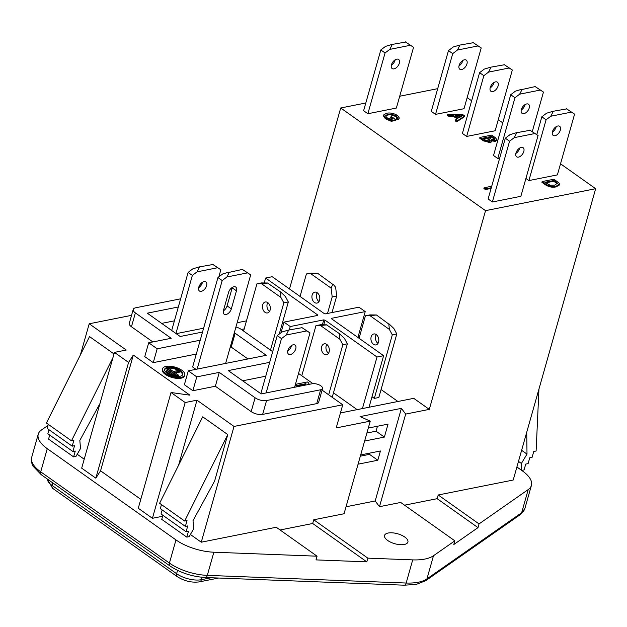 <?xml version="1.0" encoding="UTF-8"?>
<svg xmlns="http://www.w3.org/2000/svg" width="627" height="627" viewBox="0 0 627 627"><rect width="100%" height="100%" fill="white"/><g stroke="black" fill="none" stroke-linecap="round" stroke-linejoin="round"><path stroke-width="0.94" d="M388.152 533.028A12.14 5.173 15.8 0 0 384.539 535.45A12.14 5.173 15.8 0 0 390.927 542.308A12.14 5.173 15.8 0 0 404.305 544.479A12.14 5.173 15.8 0 0 407.911 542.065A12.14 5.173 15.8 0 0 401.531 535.207A12.14 5.173 15.8 0 0 388.152 533.028M319.574 300.239A5.58 3.88 -101.3 0 0 318.759 294.463A5.58 3.88 -101.3 0 0 314.77 292.143A5.58 3.88 -101.3 0 0 312.152 294.98A5.58 3.88 -101.3 0 0 312.959 300.756A5.58 3.88 -101.3 0 0 316.948 303.076A5.58 3.88 -101.3 0 0 319.574 300.239M318.986 301.571A5.58 3.88 78.7 0 1 316.651 294.087A5.58 3.88 78.7 0 1 317.231 292.754M378.575 342.068A5.58 3.88 -101.3 0 0 377.767 336.291A5.58 3.88 -101.3 0 0 373.778 333.972A5.58 3.88 -101.3 0 0 371.16 336.809A5.58 3.88 -101.3 0 0 371.968 342.585A5.58 3.88 -101.3 0 0 375.957 344.913A5.58 3.88 -101.3 0 0 378.575 342.068M377.995 343.4A5.58 3.88 78.7 0 1 375.659 335.915A5.58 3.88 78.7 0 1 376.239 334.583M270.104 310.099A5.58 3.88 -101.3 0 0 269.296 304.322A5.58 3.88 -101.3 0 0 265.307 301.995A5.58 3.88 -101.3 0 0 262.682 304.84A5.58 3.88 -101.3 0 0 263.497 310.616A5.58 3.88 -101.3 0 0 267.486 312.936A5.58 3.88 -101.3 0 0 270.104 310.099M269.524 311.431A5.58 3.88 78.7 0 1 267.18 303.938A5.58 3.88 78.7 0 1 267.768 302.606M329.112 351.927A5.58 3.88 -101.3 0 0 328.305 346.151A5.58 3.88 -101.3 0 0 324.308 343.823A5.58 3.88 -101.3 0 0 321.69 346.668A5.58 3.88 -101.3 0 0 322.497 352.445A5.58 3.88 -101.3 0 0 326.495 354.764A5.58 3.88 -101.3 0 0 329.112 351.927M328.532 353.26A5.58 3.88 78.7 0 1 326.189 345.767A5.58 3.88 78.7 0 1 326.769 344.435M182.551 374.852A9.421 4.013 15.8 0 0 180.067 371.435A9.421 4.013 15.8 0 0 178.577 370.518M167.041 373.167A9.421 4.013 15.8 0 0 176.54 376.427A9.421 4.013 15.8 0 0 182.747 374.413A9.421 4.013 15.8 0 0 180.325 370.526A9.421 4.013 15.8 0 0 170.826 367.265A9.421 4.013 15.8 0 0 164.611 369.279A9.421 4.013 15.8 0 0 167.041 373.167M181.799 370.228A11.513 4.906 15.8 0 0 170.191 366.246A11.513 4.906 15.8 0 0 162.597 368.707A11.513 4.906 15.8 0 0 165.559 373.465A11.513 4.906 15.8 0 0 177.175 377.446A11.513 4.906 15.8 0 0 184.761 374.977A11.513 4.906 15.8 0 0 181.799 370.228M162.597 368.707L162.338 369.624A11.513 4.906 15.8 0 0 165.301 374.374A11.513 4.906 15.8 0 0 176.916 378.363A11.513 4.906 15.8 0 0 184.503 375.894L184.761 374.977M518.505 157.126A5.58 3.229 -54.7 0 1 516.656 156.821A5.58 3.229 -54.7 0 1 516.468 151.703A5.58 3.229 -54.7 0 1 521.256 147.408A5.58 3.229 -54.7 0 1 523.106 147.721A5.58 3.229 -54.7 0 1 523.294 152.831A5.58 3.229 -54.7 0 1 518.505 157.126M396.758 59.157A5.58 3.229 125.3 0 0 391.969 63.452A5.58 3.229 125.3 0 0 392.157 68.562A5.58 3.229 125.3 0 0 394.007 68.868A5.58 3.229 125.3 0 0 398.796 64.581A5.58 3.229 125.3 0 0 398.607 59.463A5.58 3.229 125.3 0 0 396.758 59.157M526.656 103.941A5.58 3.229 125.3 0 0 521.868 108.228A5.58 3.229 125.3 0 0 522.056 113.346A5.58 3.229 125.3 0 0 523.906 113.652A5.58 3.229 125.3 0 0 528.694 109.357A5.58 3.229 125.3 0 0 528.506 104.247A5.58 3.229 125.3 0 0 526.656 103.941M495.534 81.871A5.58 3.229 125.3 0 0 490.745 86.165A5.58 3.229 125.3 0 0 490.933 91.283A5.58 3.229 125.3 0 0 492.783 91.589A5.58 3.229 125.3 0 0 497.572 87.294A5.58 3.229 125.3 0 0 497.383 82.176A5.58 3.229 125.3 0 0 495.534 81.871M557.779 126.003A5.58 3.229 125.3 0 0 552.99 130.291A5.58 3.229 125.3 0 0 553.179 135.408A5.58 3.229 125.3 0 0 555.028 135.714A5.58 3.229 125.3 0 0 559.817 131.419A5.58 3.229 125.3 0 0 559.629 126.309A5.58 3.229 125.3 0 0 557.779 126.003M464.403 59.808A5.58 3.229 125.3 0 0 459.622 64.103A5.58 3.229 125.3 0 0 459.803 69.221A5.58 3.229 125.3 0 0 461.66 69.526A5.58 3.229 125.3 0 0 466.441 65.232A5.58 3.229 125.3 0 0 466.261 60.114A5.58 3.229 125.3 0 0 464.403 59.808M232.303 287.409A5.58 3.229 -54.7 0 1 232.194 287.824L227.084 305.882A5.58 3.229 -54.7 0 1 223.361 310.867M236.442 290.834A5.58 3.229 125.3 0 0 235.736 287.064A5.58 3.229 125.3 0 0 233.887 286.758A5.58 3.229 125.3 0 0 228.573 292.394L223.463 310.459A5.58 3.229 125.3 0 0 224.176 314.229A5.58 3.229 125.3 0 0 228.118 313.531A5.58 3.229 125.3 0 0 231.332 308.892L236.442 290.834L232.194 287.824M201.306 291.32A5.58 3.229 -54.7 0 1 199.457 291.014A5.58 3.229 -54.7 0 1 199.268 285.904A5.58 3.229 -54.7 0 1 204.057 281.609A5.58 3.229 -54.7 0 1 205.907 281.915A5.58 3.229 -54.7 0 1 206.095 287.033A5.58 3.229 -54.7 0 1 201.306 291.32M290.434 354.506A5.58 3.229 -54.7 0 1 288.585 354.2A5.58 3.229 -54.7 0 1 288.396 349.082A5.58 3.229 -54.7 0 1 293.185 344.795A5.58 3.229 -54.7 0 1 295.035 345.101A5.58 3.229 -54.7 0 1 295.223 350.211A5.58 3.229 -54.7 0 1 290.434 354.506M346.018 506.781L375.189 500.965L379.476 506.687L400.716 502.454L454.841 540.827L433.492 555.734A41.876 17.83 -164.2 0 1 412.707 559.88L367.853 558.148L313.735 519.783L344.051 513.748L370.251 421.14L336.205 427.927L342.75 404.776L322.09 390.127M190.404 534.494L201.267 542.198L276.241 527.26L317.058 556.188L213.862 552.215L207.31 575.367L406.163 583.032A41.876 17.83 15.8 0 0 418.334 582.224A41.876 17.83 15.8 0 0 426.94 578.886L521.656 512.729A35.104 14.946 15.8 0 0 524.87 508.536L520.386 514.555A4.256 3.637 55.1 0 0 521.656 512.729L528.208 489.577L479.036 523.921L438.21 494.985L513.207 480.039L595.65 188.703L560.522 163.804M342.75 404.776L234.02 426.438L196.98 400.183L185.177 402.534L171.022 392.51L138.269 508.262L152.416 518.294L162.612 516.264M171.022 392.51L189.91 395.167L133.316 355.054L128.582 362.422L114.435 352.39L81.682 468.15L95.829 478.174L100.563 470.806L140.801 499.327M77.223 454.262L84.206 459.215M213.862 552.215A35.104 14.946 15.8 0 1 175.975 539.918L47.268 448.681A35.104 14.946 15.8 0 1 38.239 434.197A35.104 14.946 15.8 0 1 41.453 429.997L47.973 425.443M528.208 489.577A35.104 14.946 15.8 0 0 531.422 485.384A35.104 14.946 15.8 0 0 522.393 470.901L516.899 467.005M333.462 392.839L357.131 409.619M397.933 401.492L381.075 389.539M372.007 396.742L374.327 398.388L378.826 397.494L396.805 333.956L392.306 334.849L389.398 329.434L369.914 315.624L365.423 315.796L359.059 338.274M161.68 323.383L174.408 320.852M242.673 380.801L265.754 376.2M234.114 333.462L235.156 333.25L266.279 355.313L188.296 370.855L196.784 376.874L219.278 372.391L255.095 397.777A8.378 3.566 15.8 0 0 266.569 400.543L262.642 414.4L316.729 403.623A6.38 2.72 15.8 0 0 318.626 402.354L322.544 388.497A6.38 2.72 15.8 0 0 319.19 384.892A6.38 2.72 15.8 0 0 312.16 383.755L261.169 393.913L228.283 370.596L269.673 362.343M262.642 414.4A8.378 3.566 -164.2 0 1 251.168 411.625L255.095 397.777M188.296 370.855L184.377 384.704L192.865 390.723L215.359 386.24L251.168 411.625M230.195 347.311L231.238 347.107L247.963 358.965M180.647 298.82L135.698 307.779A8.378 3.566 15.8 0 0 133.214 309.448A8.378 3.566 15.8 0 0 135.369 312.904L171.179 338.29L148.685 342.773L144.766 356.63L153.254 362.641L196.298 354.067M135.369 312.904L131.451 326.761L152.863 341.942M131.451 326.761A8.378 3.566 -164.2 0 1 129.295 323.305L133.214 309.448M312.951 383.646L298.523 373.426M131.545 315.342L89.206 323.783L80.405 354.89M114.435 352.39L126.246 350.038L89.206 323.783M176.179 333.666L203.618 328.195M242.406 269.406L229.255 272.337L242.406 269.406L250.69 274.885L247.555 272.87L226.903 276.985L222.193 280.567L217.945 277.557L192.638 366.999L195.922 369.334M305.443 384.461L296.916 386.154L295.348 385.041L295.552 384.312L307.363 381.961L309.025 383.136L308.421 384.5M491.09 188.484L485.345 189.495L483.911 188.484L484.122 187.755L491.725 186.243M392.118 119.154L390.159 117.766L390.37 117.037L391.726 116.763L395.872 119.702L395.668 120.431L391.295 121.301L385.362 118.762L383.34 115.736L383.544 115.007L386.522 113.26C390.182 112.531 393.866 113.291 397.573 115.54L399.36 118.041L397.926 119.828L396.233 118.981L397.346 117.468L396.186 115.791L395.974 116.528L390.527 114.78L387.807 114.992L385.44 116.011M399.36 118.041L397.926 119.828M397.126 117.805L395.974 116.528M545.474 184.824L541.924 182.3L542.128 181.571L553.939 179.22L558.916 182.904L559.511 184.095L559.268 185.098L556.031 186.885C552.559 187.7 549.04 187.011 545.474 184.824L545.678 184.095L542.128 181.571M528.89 180.576L557.387 174.894L574.583 114.13L571.456 112.115L550.796 116.23L546.086 119.804L528.89 180.576L525.912 178.46M466.645 136.443L495.142 130.769L512.337 70.005L509.202 67.99L488.551 72.105L483.84 75.679L466.645 136.443L462.397 133.441L479.592 72.669L484.303 69.095L490.557 67.214L504.398 64.769L490.557 67.214M492.367 201.98L520.865 196.306L538.06 135.542L534.925 133.527L514.273 137.642L509.563 141.216L492.367 201.98L488.119 198.978L505.315 138.206L510.025 134.633L516.28 132.752L530.121 130.306L516.28 132.752M379.476 506.687L405.677 414.079L429.299 409.376L485.533 210.648L340.712 107.985L289.502 288.969M485.533 210.648L595.65 188.703M502.76 122.861L498.277 119.679M471.637 100.79L467.154 97.616M437.701 88.666L399.705 96.237M365.815 102.985L340.712 107.985M535.176 86.589L522.025 89.52L535.176 86.589L543.46 92.067L540.333 90.053L519.673 94.168L514.963 97.741L510.723 94.732L493.527 155.504L497.767 158.513L499.68 158.129M367.869 113.73L396.366 108.056L413.561 47.284L410.426 45.269L389.775 49.392L385.064 52.966L367.869 113.73L363.621 110.72L380.816 49.956L385.527 46.382L391.781 44.493L405.622 42.048L391.781 44.493M435.522 114.38L464.011 108.706L481.207 47.942L478.08 45.928L457.428 50.042L452.718 53.616L435.522 114.38L431.274 111.371L448.47 50.607L453.18 47.033L459.434 45.152L473.275 42.707L459.434 45.152M457.169 118.926L453.446 116.285L448.689 116.214L447.169 115.133L447.38 114.404L463.118 114.843L464.725 115.979L456.848 121.121L455.327 120.039L457.843 118.527L453.65 115.556L448.901 115.486L447.38 114.404M464.725 115.979L464.521 116.708L456.636 121.85L455.116 120.768L455.327 120.039M491.991 141.216L490.479 142.768L483.425 140.832L479.671 138.175L479.882 137.446L491.686 135.095L495.401 137.728L496.984 139.774L495.628 140.667L491.568 140.095L491.991 141.216L490.69 142.039L483.629 140.103L479.882 137.446M496.984 139.774L495.416 141.396L491.364 140.824M266.569 400.543L320.648 389.767A6.38 2.72 15.8 0 0 322.544 388.497M234.02 426.438L201.267 542.198M367.853 558.148L366.803 561.855L312.685 523.49L280.089 529.987M312.685 523.49L313.735 519.783M405.677 414.079L401.39 408.357L360.063 416.594L370.251 421.14M429.299 409.376L413.734 398.341L340.437 412.95M529.776 130.063L538.06 135.542M519.673 148.066A5.58 3.229 -54.7 0 1 515.841 153.458M405.277 41.805L413.561 47.284M395.175 59.808A5.58 3.229 -54.7 0 1 391.342 65.208M514.963 97.741L497.767 158.513M543.46 92.067L532.284 131.552M510.723 94.732L515.433 91.158L521.68 89.277M525.073 104.591A5.58 3.229 -54.7 0 1 521.249 109.991M504.053 64.526L512.337 70.005M493.951 82.529A5.58 3.229 -54.7 0 1 490.118 87.921M546.086 119.804L541.846 116.794L546.556 113.221L552.802 111.34L566.651 108.894L552.802 111.34M566.306 108.651L574.583 114.13M541.846 116.794L536.79 134.648M556.196 126.654A5.58 3.229 -54.7 0 1 552.371 132.054M472.93 42.464L481.207 47.942M462.82 60.466A5.58 3.229 -54.7 0 1 458.995 65.859M112.946 357.656L71.486 440.805L46.422 423.037L89.528 336.589L113.996 353.942M133.316 355.054L100.563 470.806M185.38 526.398L187.739 525.928L186.094 531.767L188.453 531.296L186.799 537.127L189.166 536.657L193.688 528.749L193.014 520.661L214.614 481.074L227.773 434.589L202.709 416.822L159.603 503.269L184.667 521.037L187.026 520.567L185.38 526.398L160.316 508.63L161.46 504.586M196.98 400.183L178.585 465.203M479.036 523.921L477.986 527.628L437.16 498.684L404.564 505.182M437.16 498.684L438.21 494.985M237.147 322.725L246.466 320.867M244.201 328.877L241.324 329.449M49.698 435.083L48.553 439.127L73.618 456.895L75.985 456.425L80.515 448.517L79.833 440.428L99.959 403.553M48.992 429.714L47.848 433.766L72.912 451.534L75.271 451.064L73.618 456.895M48.279 424.354L47.135 428.406L72.199 446.173L74.558 445.695L72.912 451.534M71.486 440.805L73.853 440.334L72.199 446.173M227.773 434.589L184.667 521.037M162.174 509.947L161.021 513.999L186.094 531.767M162.879 515.308L161.735 519.36L186.799 537.127M538.954 389.069L536.116 451.009L533.757 451.479L532.104 457.31L529.744 457.788L528.099 463.619L525.732 464.09L524.086 469.921L521.719 470.391L521.39 463.455L527.001 454.113L521.625 450.304M527.001 454.113L526.727 432.269M521.39 463.455L518.49 461.394M521.719 470.391L516.907 466.982M185.177 402.534L152.416 518.294M128.582 362.422L95.829 478.174M202.474 282.268A5.58 3.229 -54.7 0 1 198.641 287.66M212.577 264.257L220.861 269.743L217.726 267.729L197.074 271.844L192.364 275.418L188.116 272.408L192.826 268.834L199.08 266.953L212.921 264.508L199.08 266.953M188.116 272.408L171.688 330.476M192.364 275.418L175.928 333.486M220.861 269.743L218.839 276.883M287.777 350.846A5.58 3.229 125.3 0 0 291.602 345.446M301.705 327.443L309.989 332.921L306.862 330.907L286.202 335.022L281.492 338.596L277.244 335.594L281.954 332.012L288.208 330.131L302.049 327.686L288.208 330.131M277.244 335.594L260.816 393.662M281.492 338.596L266.122 392.925M309.989 332.921L294.612 387.251M222.193 280.567L197.144 369.091M250.69 274.885L225.634 363.409M217.945 277.557L222.656 273.983L228.91 272.094M302.049 327.686L306.862 330.907M286.202 335.022L288.553 330.374M226.903 276.985L229.255 272.337M242.751 269.649L247.555 272.87M197.074 271.844L199.425 267.196M212.921 264.508L217.726 267.729M509.563 141.216L505.315 138.206M483.84 75.679L479.592 72.669M385.064 52.966L380.816 49.956M452.718 53.616L448.47 50.607M389.775 49.392L392.126 44.744M405.622 42.048L410.426 45.269M457.428 50.042L459.779 45.395M473.275 42.707L478.08 45.928M550.796 116.23L553.147 111.582M566.651 108.894L571.456 112.115M530.121 130.306L534.925 133.527M514.273 137.642L516.624 132.995M488.551 72.105L490.902 67.457M504.398 64.769L509.202 67.99M519.673 94.168L522.025 89.52M535.521 86.832L540.333 90.053M477.986 527.628L453.799 544.526L454.841 540.827M317.058 556.188L316.008 559.895L366.803 561.855M360.337 456.174L369.499 454.348L369.852 453.094M366.889 433.022L376.051 431.196L377.454 426.235M360.697 454.92L380.44 450.985L377.822 460.242L358.072 464.176M368.292 428.061L388.042 424.126L384.375 437.09L364.624 441.032M375.189 500.965L401.39 408.357M384.375 437.09L376.051 431.196M377.822 460.242L369.499 454.348M148.685 342.773L157.173 348.792L153.254 362.641M235.156 333.25L231.238 347.107M157.173 348.792L200.217 340.21M196.784 376.874L192.865 390.723M219.278 372.391L215.359 386.24M272.69 351.684L241.238 329.387A8.378 3.566 15.8 0 0 235.932 327.035M202.529 332.044L180.176 336.495L147.282 313.179L178.334 306.995M459.716 115.642L455.429 115.58L458.784 117.954L462.554 115.681L456.487 116.324M448.901 115.486L448.689 116.214M453.65 115.556L453.446 116.285M456.848 121.121L456.636 121.85M461.37 116.395L459.513 116.371M488.119 137.101L491.45 139.335L494.052 139.68L494.985 139.139L491.756 136.38L488.119 137.101M482.672 138.191L485.917 140.44L489.287 141.02L490.22 140.44L486.756 137.376L482.672 138.191M483.629 140.103L483.425 140.832M490.69 142.039L490.479 142.768M495.628 140.667L495.416 141.396M491.756 136.38L491.544 137.109L488.88 137.642M494.672 139.476L491.544 137.109M486.756 137.376L486.552 138.105L483.425 138.724M489.953 140.769L486.552 138.105M488.911 138.904L488.707 139.633M559.511 184.095L556.235 186.156C552.763 186.971 549.244 186.282 545.678 184.095M544.918 182.316L550.098 185.224L554.832 185.137L557.372 183.115L554.002 180.505L544.918 182.316M557.489 183.774L557.372 183.115L557.16 183.844L553.798 181.234L545.678 182.849M556.235 186.156L556.031 186.885M554.002 180.505L553.798 181.234M555.992 181.916L555.788 182.645M396.186 115.791L390.731 114.051L388.011 114.263L385.464 115.619L386.812 117.68L390.84 119.404L393.082 118.958L390.37 117.037M388.011 114.263L387.807 114.992M390.731 114.051L390.527 114.78M398.129 119.099L396.436 118.252M395.872 119.702L391.499 120.572L385.574 118.033L385.362 118.762M385.574 118.033L383.544 115.007M391.499 120.572L391.295 121.301M491.294 187.755L485.549 188.766L485.345 189.495M485.549 188.766L484.122 187.755M491.153 187.653L490.941 188.382M304.988 385.182L305.937 383.669L297.12 385.425L296.916 386.154M297.12 385.425L295.552 384.312M309.025 383.136L308.131 384.555M178.186 370.314A9.421 4.013 15.8 0 0 164.548 369.758M173.546 371.239L174.941 372.226L179.659 371.286L178.272 370.298L173.444 371.599M179.659 371.286L179.4 372.195L175.411 372.994M170.56 375.024L172.174 374.233L171.916 375.15L171.249 375.283M168.53 374.084L165.857 372.187M173.671 375.965L173.93 375.056L175.403 374.758L175.152 375.667L173.671 375.965L172.017 374.789M166.837 371.121L166.758 369.969L168.232 369.671L175.403 374.758M176.916 376.459L177.167 375.573L178.64 375.283L178.381 376.192L177.041 376.459M176.853 376.451L175.246 375.314M167.503 369.82L167.417 368.668L168.898 368.37L178.64 375.283M177.167 375.573L167.417 368.668M173.93 375.056L166.758 369.969M172.174 374.233L167.574 370.972L166.1 371.27L165.841 372.179M170.693 374.531L166.1 371.27M265.613 278.035L317.568 314.864A7.328 3.119 15.8 0 0 317.528 315.444L284.007 322.121L290.246 326.542L323.767 319.864A7.328 3.119 15.8 0 0 325.06 320.178L377.015 357.006L383.622 355.689L331.667 318.861A7.328 3.119 15.8 0 0 331.707 318.281L365.227 311.603L358.997 307.183L325.468 313.861A7.328 3.119 15.8 0 0 324.183 313.547L272.228 276.719L265.613 278.035L264.257 282.816M290.246 326.542L289.29 329.92M284.007 322.121L281.006 332.741M383.622 355.689L369.037 407.252M377.015 357.006L362.422 408.569M365.227 311.603L357.915 337.459M323.767 319.864L322.403 324.684M325.06 320.178L323.798 324.629M317.568 314.864L317.395 315.467L317.568 314.864M280.7 292.033L267.604 283.083L280.7 292.033L285.418 296.563L288.326 301.979L279.25 334.073M288.326 301.979L283.827 302.88L270.464 350.109M283.827 302.88L280.92 297.464L261.435 283.647L256.945 283.827L261.451 282.926L267.964 283.004M256.945 283.827L243.582 331.056M333.156 284.297L335.625 287.237L336.691 296.038L332.185 296.939L331.127 288.13L310.906 273.795L306.415 273.968L310.914 273.074L317.434 273.153L332.788 284.368L317.434 273.153M336.691 296.038L332.012 312.56M306.415 273.968L300.051 296.446M332.185 296.939L327.513 313.453M365.423 315.796L369.922 314.903L376.443 314.981L388.811 324.081L376.443 314.981M392.306 334.849L374.327 398.388M389.179 324.002L393.897 328.54L396.805 333.956M339.709 333.862L326.612 324.911L339.709 333.862L344.427 338.392L347.334 343.808L342.836 344.709L339.928 339.293L320.444 325.476L315.953 325.656L301.783 375.73M342.836 344.709L328.666 394.791M347.334 343.808L332.2 397.291M315.953 325.656L320.452 324.755L326.973 324.833M388.811 324.081L389.398 329.434M369.914 315.624L376.075 315.052M339.34 333.932L339.928 339.293M320.444 325.476L326.612 324.911M310.906 273.795L317.066 273.223M280.332 292.104L280.92 297.464M261.435 283.647L267.604 283.083M332.788 284.368L331.127 288.13M412.707 559.88L406.163 583.032A4.256 1.905 92.2 0 1 404.407 585.195L416.336 584.388L425.678 580.712L520.386 514.555M175.975 539.918L169.423 563.07A35.104 14.946 15.8 0 0 207.31 575.367A4.256 1.905 92.2 0 1 205.554 577.53L404.407 585.195M316.729 403.623L320.648 389.767M47.338 479.02A18.081 7.696 15.8 0 0 52.112 485.455L176.61 573.713A18.081 7.696 15.8 0 0 201.385 579.693L211.166 577.749M52.833 482.915L52.112 485.455A4.256 2.461 -54.7 0 0 52.652 488.331L47.268 478.965M177.559 570.382L176.61 573.713A4.256 2.461 -54.7 0 0 177.151 576.581L52.652 488.331M202.066 577.287L201.385 579.693A4.256 2.955 78.7 0 1 199.386 581.864C191.674 582.867 184.267 581.111 177.151 576.581M38.239 434.197L31.687 457.342A35.104 14.946 15.8 0 0 40.716 471.833L169.423 563.07A4.256 2.461 125.3 0 0 169.964 565.946C180.317 572.835 192.183 576.699 205.554 577.53M47.268 448.681L40.716 471.833A4.256 2.461 125.3 0 0 41.257 474.71L169.964 565.946M231.332 308.892L227.084 305.882M493.614 137.697L493.41 138.426M433.492 555.734L426.94 578.886A4.256 3.637 55.1 0 1 425.678 580.712M531.422 485.384L524.87 508.536M218.604 578.031L199.386 581.864M41.257 474.71L32.996 466.127C31.264 462.397 30.825 459.466 31.687 457.342"/></g></svg>
